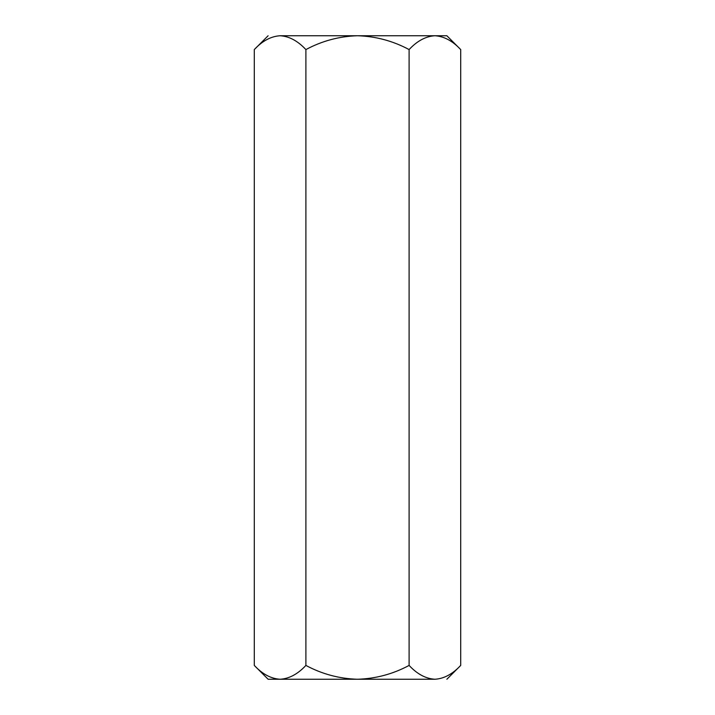 <?xml version="1.0" encoding="UTF-8"?>
<svg xmlns="http://www.w3.org/2000/svg" width="715" height="715" viewBox="0 0 715 715"><rect width="100%" height="100%" fill="white"/><g stroke="black" fill="none" stroke-linecap="round" stroke-linejoin="round"><path stroke-width="1.07" d="M434.863 35.75L434.899 35.75C443.961 36.277 452.559 40.889 460.701 49.576L446.875 35.75L460.701 49.576L460.701 665.424L460.701 49.576C452.559 40.889 443.961 36.277 434.899 35.75C425.738 36.322 417.131 40.934 409.105 49.576C392.901 40.907 375.706 36.295 357.5 35.75C339.25 36.304 322.045 40.916 305.895 49.576L305.895 665.424C322.045 674.084 339.25 678.696 357.5 679.25C375.706 678.705 392.901 674.093 409.105 665.424L409.105 49.576L409.105 665.424C417.131 674.066 425.738 678.678 434.899 679.25C443.961 678.723 452.559 674.111 460.701 665.424C452.559 674.111 443.961 678.723 434.899 679.25C450.709 679.25 450.709 679.25 434.899 679.25C425.738 678.678 417.131 674.066 409.105 665.424C392.901 674.093 375.706 678.705 357.5 679.25L434.899 679.25C450.709 679.25 450.709 679.25 434.899 679.25L357.5 679.25C339.25 678.696 322.045 674.084 305.895 665.424L305.895 49.576C297.762 40.889 289.164 36.277 280.101 35.75C270.931 36.322 262.334 40.934 254.299 49.576L254.299 665.424C262.334 674.066 270.931 678.678 280.101 679.25C289.164 678.723 297.762 674.111 305.895 665.424C297.762 674.111 289.164 678.723 280.101 679.25L357.5 679.25L280.101 679.25C270.931 678.678 262.334 674.066 254.299 665.424L254.299 49.576C262.334 40.934 270.931 36.322 280.101 35.75L280.173 35.75M268.125 679.25L254.299 665.424L268.125 679.25L280.101 679.25L268.125 679.25M280.039 679.25L279.458 679.241M434.863 679.25L434.264 679.241M446.875 35.75L280.101 35.75C264.291 35.75 264.291 35.75 280.101 35.75C289.164 36.277 297.762 40.889 305.895 49.576C322.045 40.916 339.25 36.304 357.5 35.75C375.706 36.295 392.901 40.907 409.105 49.576C417.131 40.934 425.738 36.322 434.899 35.75L446.875 35.75M280.101 35.75C264.291 35.75 264.291 35.75 280.101 35.75L434.899 35.75M460.701 665.424L446.875 679.25M254.299 49.576L268.125 35.75"/></g></svg>
